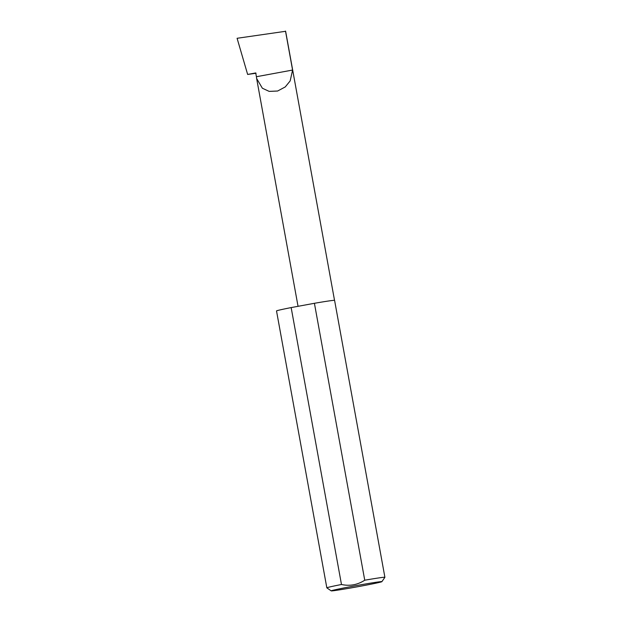 <?xml version="1.0" encoding="UTF-8"?>
<svg xmlns="http://www.w3.org/2000/svg" width="622" height="622" viewBox="0 0 622 622"><rect width="100%" height="100%" fill="white"/><g stroke="black" fill="none" stroke-linecap="round" stroke-linejoin="round"><path stroke-width="0.93" d="M256.412 76.724L256.637 78.496L262.367 88.231L269.155 91.38L277.614 91.022L285.249 86.94L290.163 80.914L292.581 70.053L256.412 76.724L255.728 72.945L247.642 74.438L237.091 38.284L285.63 31.287L334.527 300.34M381.752 581.601A25.766 0.676 169.7 0 0 354.835 585.877A25.766 0.676 169.7 0 0 331.207 590.869A25.766 0.676 169.7 0 0 331.332 590.9A25.766 0.676 169.7 0 0 357.596 586.748A25.766 0.676 169.7 0 0 381.885 581.663A25.766 0.676 169.7 0 0 381.752 581.601M364.741 580.209A29.514 0.77 -10.3 0 1 384.754 577.239A29.514 0.77 -10.3 0 1 384.909 577.286A29.514 0.77 -10.3 0 1 384.901 577.309L334.589 300.379A29.514 0.77 -10.3 0 0 334.434 300.333A29.514 0.77 -10.3 0 0 314.413 303.295L291.158 307.587L341.478 584.493C349.813 586.297 357.564 584.867 364.741 580.209L314.413 303.295M331.207 590.869L326.853 587.86A29.514 0.77 -10.3 0 1 326.838 587.844A29.514 0.77 -10.3 0 1 341.478 584.493M256.046 73.24L247.642 74.438M285.506 31.1L292.581 70.053M326.838 587.844L276.518 310.93A29.514 0.77 -10.3 0 1 291.158 307.587M256.637 78.496L298.047 306.319M381.885 581.663L384.901 577.309"/></g></svg>
